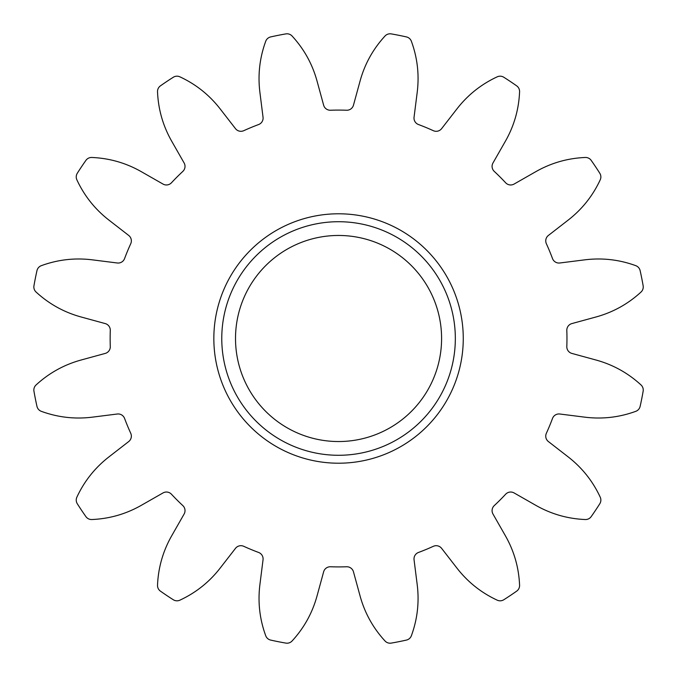 <?xml version="1.0" encoding="UTF-8"?>
<svg xmlns="http://www.w3.org/2000/svg" width="677" height="677" viewBox="0 0 677 677"><rect width="100%" height="100%" fill="white"/><g stroke="black" fill="none" stroke-linecap="round" stroke-linejoin="round"><path stroke-width="1.02" d="M463.263 338.5A124.712 124.712 0 0 1 338.551 463.212A124.712 124.712 0 0 1 213.839 338.5A124.712 124.712 0 0 1 338.551 213.788A124.712 124.712 0 0 1 463.263 338.5M221.768 338.5A116.782 116.782 0 0 0 338.551 455.282A116.782 116.782 0 0 0 455.333 338.5A116.782 116.782 0 0 0 338.551 221.717A116.782 116.782 0 0 0 221.768 338.5M566.81 330.207A6.872 6.872 0 0 1 571.87 323.581L595.862 317.022C612.93 312.351 627.985 304.024 641.034 292.032A6.872 6.872 0 0 0 643.15 285.812A309.127 309.127 0 0 0 640.129 270.614A6.872 6.872 0 0 0 635.788 265.672C619.15 259.587 602.048 257.658 584.496 259.875L559.82 262.989A6.872 6.872 0 0 1 552.517 258.58A228.411 228.411 0 0 0 546.364 243.712A6.872 6.872 0 0 1 548.404 235.435L568.054 220.194C582.034 209.345 592.764 195.89 600.228 179.82A6.872 6.872 0 0 0 599.797 173.253A309.127 309.127 0 0 0 591.19 160.373A6.872 6.872 0 0 0 585.292 157.47C567.588 158.215 551.053 162.971 535.685 171.738L514.08 184.068A6.872 6.872 0 0 1 505.651 182.782A228.411 228.411 0 0 0 494.269 171.399A6.872 6.872 0 0 1 492.983 162.971L505.313 141.366C514.08 125.998 518.836 109.462 519.581 91.759A6.872 6.872 0 0 0 516.678 85.861A309.127 309.127 0 0 0 503.79 77.246A6.872 6.872 0 0 0 497.231 76.823C481.161 84.286 467.705 95.017 456.857 108.997L441.616 128.647A6.872 6.872 0 0 1 433.339 130.686A228.411 228.411 0 0 0 418.471 124.534A6.872 6.872 0 0 1 414.053 117.231L417.176 92.554C419.393 75.003 417.464 57.9 411.379 41.263A6.872 6.872 0 0 0 406.437 36.922A309.127 309.127 0 0 0 391.238 33.901A6.872 6.872 0 0 0 385.018 36.016C373.027 49.066 364.691 64.12 360.029 81.189L353.47 105.18A6.872 6.872 0 0 1 346.599 110.233A228.411 228.411 0 0 0 330.503 110.233A6.872 6.872 0 0 1 323.631 105.18L317.073 81.189C312.402 64.12 304.075 49.066 292.083 36.016A6.872 6.872 0 0 0 285.863 33.901A309.127 309.127 0 0 0 270.665 36.922A6.872 6.872 0 0 0 265.722 41.263C259.638 57.9 257.709 75.003 259.926 92.554L263.04 117.231A6.872 6.872 0 0 1 258.631 124.534A228.411 228.411 0 0 0 243.762 130.686A6.872 6.872 0 0 1 235.486 128.647L220.237 108.997C209.396 95.017 195.941 84.286 179.87 76.823A6.872 6.872 0 0 0 173.304 77.246A309.127 309.127 0 0 0 160.424 85.861A6.872 6.872 0 0 0 157.521 91.759C158.266 109.462 163.022 125.998 171.789 141.366L184.119 162.971A6.872 6.872 0 0 1 182.832 171.399A228.411 228.411 0 0 0 171.45 182.782A6.872 6.872 0 0 1 163.022 184.068L141.417 171.738C126.049 162.971 109.513 158.215 91.81 157.47A6.872 6.872 0 0 0 85.911 160.373A309.127 309.127 0 0 0 77.296 173.253A6.872 6.872 0 0 0 76.873 179.82C84.337 195.89 95.068 209.345 109.048 220.194L128.698 235.435A6.872 6.872 0 0 1 130.737 243.712A228.411 228.411 0 0 0 124.576 258.58A6.872 6.872 0 0 1 117.282 262.989L92.605 259.875C75.054 257.658 57.951 259.587 41.314 265.672A6.872 6.872 0 0 0 36.973 270.614A309.127 309.127 0 0 0 33.952 285.812A6.872 6.872 0 0 0 36.067 292.032C49.116 304.024 64.171 312.351 81.24 317.022L105.231 323.581A6.872 6.872 0 0 1 110.283 330.452A228.411 228.411 0 0 0 110.283 346.548A6.872 6.872 0 0 1 105.231 353.419L81.24 359.978C64.171 364.649 49.116 372.976 36.067 384.968A6.872 6.872 0 0 0 33.952 391.188A309.127 309.127 0 0 0 36.973 406.386A6.872 6.872 0 0 0 41.314 411.328C57.951 417.413 75.054 419.342 92.605 417.125L117.282 414.011A6.872 6.872 0 0 1 124.576 418.42A228.411 228.411 0 0 0 130.737 433.288A6.872 6.872 0 0 1 128.698 441.565L109.048 456.806C95.068 467.655 84.337 481.11 76.873 497.18A6.872 6.872 0 0 0 77.296 503.747A309.127 309.127 0 0 0 85.911 516.627A6.872 6.872 0 0 0 91.81 519.53C109.513 518.785 126.049 514.029 141.417 505.262L163.022 492.932A6.872 6.872 0 0 1 171.45 494.218A228.411 228.411 0 0 0 182.832 505.601A6.872 6.872 0 0 1 184.119 514.029L171.789 535.634C163.022 551.002 158.266 567.538 157.521 585.241A6.872 6.872 0 0 0 160.424 591.139A309.127 309.127 0 0 0 173.304 599.754A6.872 6.872 0 0 0 179.87 600.177C195.941 592.713 209.396 581.983 220.237 568.003L235.486 548.353A6.872 6.872 0 0 1 243.762 546.314A228.411 228.411 0 0 0 258.631 552.466A6.872 6.872 0 0 1 263.04 559.769L259.926 584.446C257.709 601.997 259.638 619.1 265.722 635.737A6.872 6.872 0 0 0 270.665 640.078A309.127 309.127 0 0 0 285.863 643.099A6.872 6.872 0 0 0 292.083 640.984C304.075 627.934 312.402 612.88 317.073 595.811L323.631 571.82A6.872 6.872 0 0 1 330.503 566.767A228.411 228.411 0 0 0 346.599 566.767A6.872 6.872 0 0 1 353.47 571.82L360.029 595.811C364.691 612.88 373.027 627.934 385.018 640.984A6.872 6.872 0 0 0 391.238 643.099A309.127 309.127 0 0 0 406.437 640.078A6.872 6.872 0 0 0 411.379 635.737C417.464 619.1 419.393 601.997 417.176 584.446L414.053 559.769A6.872 6.872 0 0 1 418.471 552.466A228.411 228.411 0 0 0 433.339 546.314A6.872 6.872 0 0 1 441.616 548.353L456.857 568.003C467.705 581.983 481.161 592.713 497.231 600.177A6.872 6.872 0 0 0 503.79 599.754A309.127 309.127 0 0 0 516.678 591.139A6.872 6.872 0 0 0 519.581 585.241C518.836 567.538 514.08 551.002 505.313 535.634L492.983 514.029A6.872 6.872 0 0 1 494.269 505.601A228.411 228.411 0 0 0 505.651 494.218A6.872 6.872 0 0 1 514.08 492.932L535.685 505.262C551.053 514.029 567.588 518.785 585.292 519.53A6.872 6.872 0 0 0 591.19 516.627A309.127 309.127 0 0 0 599.797 503.747A6.872 6.872 0 0 0 600.228 497.18C592.764 481.11 582.034 467.655 568.054 456.806L548.404 441.565A6.872 6.872 0 0 1 546.364 433.288A228.411 228.411 0 0 0 552.517 418.42A6.872 6.872 0 0 1 559.82 414.011L584.496 417.125C602.048 419.342 619.15 417.413 635.788 411.328A6.872 6.872 0 0 0 640.129 406.386A309.127 309.127 0 0 0 643.15 391.188A6.872 6.872 0 0 0 641.034 384.968C627.985 372.976 612.93 364.649 595.862 359.978L571.87 353.419A6.872 6.872 0 0 1 566.818 346.548A228.411 228.411 0 0 0 566.818 330.452A6.872 6.872 0 0 1 566.81 330.207M235.511 338.5A103.039 103.039 0 0 0 338.551 441.539A103.039 103.039 0 0 0 441.59 338.5A103.039 103.039 0 0 0 338.551 235.461A103.039 103.039 0 0 0 235.511 338.5"/></g></svg>
